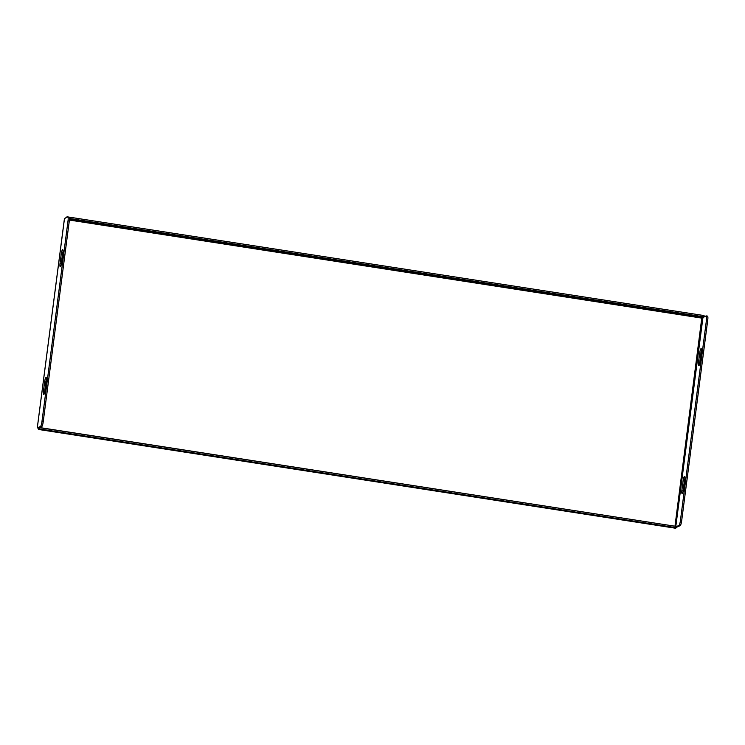 <?xml version="1.0" encoding="UTF-8"?>
<svg xmlns="http://www.w3.org/2000/svg" width="745" height="745" viewBox="0 0 745 745"><rect width="100%" height="100%" fill="white"/><g stroke="black" fill="none" stroke-linecap="round" stroke-linejoin="round"><path stroke-width="1.12" d="M66.929 217.27L65.83 217.773M707.396 316.122A4.33 0.838 98.8 0 1 707.508 316.103A4.33 0.838 98.8 0 1 707.75 319.968L706.493 319.773A4.33 0.838 -81.2 0 0 706.251 315.908A4.33 0.838 -81.2 0 0 706.139 315.927L701.846 318.115L703.913 316.849L704.081 315.573L66.994 216.786M69.443 218.471L703.913 316.849M707.75 319.968L681.647 520.951A4.33 0.838 98.8 0 1 680.185 525.625L678.928 525.43A4.33 0.838 -81.2 0 0 680.39 520.755L681.647 520.951M706.493 319.773L680.39 520.755M675.724 526.883L677.019 527.069L680.185 525.625M676.656 526.473L678.928 525.43M698.503 362.238A3.893 0.754 -81.2 0 0 698.717 365.721A3.893 0.754 -81.2 0 0 700.132 361.493L701.352 352.124A3.893 0.754 -81.2 0 0 701.129 348.641A3.893 0.754 -81.2 0 0 699.723 352.869L698.503 362.238L699.76 362.433A3.893 0.754 -81.2 0 0 699.63 364.035M684.748 479.948A3.893 0.754 -81.2 0 0 684.534 476.465A3.893 0.754 -81.2 0 0 683.118 480.683L681.899 490.061A3.893 0.754 -81.2 0 0 682.122 493.544A3.893 0.754 -81.2 0 0 683.528 489.316L684.748 479.948M701.483 350.522A3.893 0.754 -81.2 0 0 700.98 353.065L699.76 362.433M684.888 478.346A3.893 0.754 -81.2 0 0 684.376 480.879L683.165 490.257A3.893 0.754 -81.2 0 0 683.025 491.858M701.762 318.152L674.979 526.212L39.699 427.555M675.389 528.186L676.516 527.749L676.683 526.473L39.606 427.686L39.438 428.971L38.442 429.427L38.61 428.142L39.606 427.686M676.516 527.749L39.438 428.971M39.317 427.5L38.395 429.437L675.519 528.205M41.925 421.763L43.191 421.959A4.33 0.838 98.8 0 1 41.729 426.634L40.472 426.438A4.33 0.838 -81.2 0 0 41.925 421.763L68.028 220.771A4.33 0.838 -81.2 0 0 67.786 216.907A4.33 0.838 -81.2 0 0 67.683 216.925L64.489 218.536M43.191 421.959L69.294 220.967L68.028 220.771M41.729 426.634L38.554 428.077L37.269 427.919L64.452 218.434M40.472 426.438L37.25 427.909M61.165 265.034A3.893 0.754 98.8 0 1 61.304 263.441L62.524 254.064A3.893 0.754 98.8 0 1 63.027 251.531M44.57 392.857A3.893 0.754 98.8 0 1 44.7 391.255L45.92 381.887A3.893 0.754 98.8 0 1 46.423 379.345M68.94 217.121A4.33 0.838 98.8 0 1 69.052 217.102A4.33 0.838 98.8 0 1 69.294 220.967M61.677 262.501L62.897 253.123A3.893 0.754 -81.2 0 0 62.673 249.649A3.893 0.754 -81.2 0 0 61.258 253.868L60.047 263.246A3.893 0.754 -81.2 0 0 60.261 266.719A3.893 0.754 -81.2 0 0 61.677 262.501M44.663 381.691L43.443 391.06A3.893 0.754 -81.2 0 0 43.657 394.543A3.893 0.754 -81.2 0 0 45.072 390.324L46.292 380.946A3.893 0.754 -81.2 0 0 46.069 377.464A3.893 0.754 -81.2 0 0 44.663 381.691L45.92 381.887M69.387 220.045L701.846 318.115M65.998 217.242L65.933 217.726M69.443 219.077L702.917 317.305M702.963 317.37L675.827 526.343M64.508 218.369L37.297 427.881L38.554 428.077M44.7 391.255L43.443 391.06M684.376 480.879L683.118 480.683M683.165 490.257L681.899 490.061M62.524 254.064L61.258 253.868M61.304 263.441L60.047 263.246M700.98 353.065L699.723 352.869M675.464 528.214L38.395 429.437M706.251 315.908L707.508 316.103M67.786 216.907L69.052 217.102"/></g></svg>
